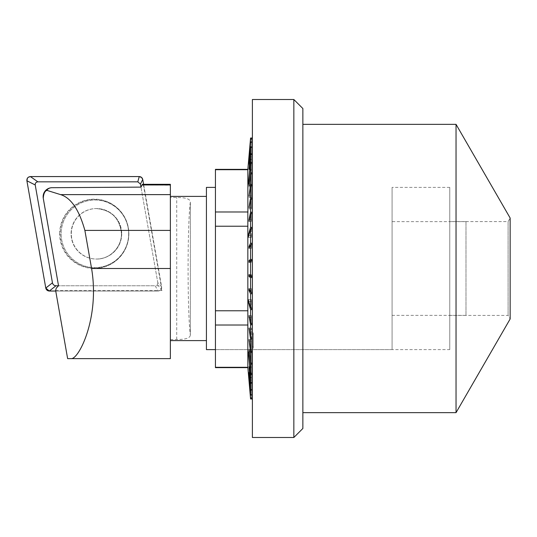 <?xml version="1.0" encoding="UTF-8"?>
<svg xmlns="http://www.w3.org/2000/svg" width="537" height="537" viewBox="0 0 537 537"><rect width="100%" height="100%" fill="white"/><g stroke="black" fill="none" stroke-linecap="round" stroke-linejoin="round"><path stroke-width="0.4" stroke-dasharray="2.69 2.01" d="M206.423 187.386L206.423 349.614M449.764 349.614L449.764 187.386L449.764 349.614L215.438 349.614L215.438 187.386L215.438 349.614L392.084 349.614L392.084 187.386L392.084 349.614M55.647 290.524L161.986 290.524L143.413 185.037L170.37 185.238L170.37 358.629L67.635 358.629M143.413 185.037L142.5 184.319M170.37 184.319L170.37 185.238M170.37 339.532L176.713 339.471C185.621 339.532 190.172 338.042 190.36 335.007L190.36 201.993C187.332 223.137 187.332 313.863 190.36 335.007L190.36 201.993C190.152 198.952 185.601 197.462 176.713 197.529L170.37 197.468M206.423 339.532L206.423 196.401L206.423 339.532M465.988 221.633L465.988 315.367L465.988 221.633L392.084 221.633L392.084 315.367L392.084 221.633M121.711 233.803A25.232 25.199 -90 0 1 96.512 259.035A25.232 25.199 -90 0 1 71.314 233.803A25.232 25.199 -90 0 1 96.512 208.564A25.232 25.199 -90 0 1 121.711 233.803A25.232 25.199 90 0 0 96.512 208.564A25.232 25.199 90 0 0 71.314 233.803A25.232 25.199 90 0 0 96.512 259.035A25.232 25.199 90 0 0 121.711 233.803M161.637 286.845L157.797 282.623L140.983 187.124L158.355 285.765L58.526 285.765L155.173 285.765L158.133 291.034C160.583 290.718 161.751 289.322 161.637 286.845L143.587 184.319L161.637 286.845L161.107 289.43L160.221 290.349L158.133 291.034L55.741 291.034L158.133 291.034M128.658 233.803A33.797 33.75 -90 0 1 78.033 263.07A33.797 33.75 -90 0 1 78.033 204.53A33.797 33.75 -90 0 1 128.658 233.803A33.797 33.75 90 0 0 78.033 204.53A33.797 33.75 90 0 0 78.033 263.07A33.797 33.75 90 0 0 128.658 233.803M128.799 233.803A34.368 34.314 90 0 0 94.485 199.435A34.368 34.314 90 0 0 60.164 233.803A34.368 34.314 90 0 0 94.485 268.164A34.368 34.314 90 0 0 128.799 233.803M161.986 290.524L158.355 285.765M59.661 233.803A34.657 34.61 -90 0 1 94.264 199.146A34.657 34.61 -90 0 1 128.873 233.803A34.657 34.61 -90 0 1 94.264 268.453A34.657 34.61 -90 0 1 59.661 233.803M157.797 282.623C157.885 284.476 157.012 285.523 155.173 285.765M293.846 99.513L293.846 437.487M252.39 437.487L252.39 99.513M449.764 315.42L508.103 315.42L510.15 318.971L510.15 218.029L508.103 221.58L508.103 315.42L508.103 221.58L449.764 221.58L449.764 315.42L449.764 221.58M456.041 412.658L456.041 124.342M302.861 428.472L302.861 108.528M302.861 412.658L302.861 124.342L302.861 412.658M252.39 332.96L252.39 138.009L252.39 398.991L252.39 332.96L253.289 332.96L253.289 348.137L253.289 334.524L252.39 334.524M252.39 348.137L253.289 348.137M252.39 346.58L253.289 346.58M253.289 334.524L253.289 332.96M249.739 170.209L250.584 162.402L250.584 154.589L249.027 169.343L250.584 153.716L250.584 147.507L249.027 163.423L250.584 142.339L249.027 159.16L250.584 139.157L249.027 156.616L250.584 138.016L248.235 164.852L251.484 164.852L248.235 164.852M249.027 262.325L251.484 262.325L251.484 259.405L251.484 262.325L249.027 262.325L250.584 261.351L249.027 262.325L249.027 260.526L250.584 259.405L250.584 244.932L249.027 248.275L249.027 246.503L250.584 243.167L250.584 229.037L248.235 237.327L248.235 235.615L250.584 227.319L250.584 213.76L249.027 221.345L250.584 212.128L250.584 199.341L249.027 208.893L250.584 197.817L250.584 186.017L249.027 197.381L250.584 184.627L250.584 173.995L249.027 186.99L250.584 172.76L250.584 163.463L248.235 184.117L251.484 184.117L248.349 184.117M247.839 367.637L247.839 169.363M250.584 398.984L251.484 398.984L251.484 372.148L248.235 372.148L250.584 398.984L249.027 380.384L250.584 397.843L249.027 377.84L250.584 394.661L249.027 373.577L250.584 389.493L250.584 383.284L249.027 367.657L250.584 382.411L250.584 374.598L248.235 352.883L250.584 373.537L250.584 364.24L249.027 351.238L250.584 363.005L250.584 352.373L249.027 341.008L250.584 350.983L250.584 339.183L249.027 329.624L250.584 337.659L250.584 324.872L249.027 317.286L249.027 315.655L250.584 323.24L250.584 309.681L248.235 301.385L248.235 299.673L250.584 307.963L250.584 293.833L249.027 290.497L249.027 288.725L250.584 292.068L250.584 277.595L249.027 276.474L249.027 274.675L250.584 275.796L250.584 261.351M215.438 367.637L215.438 367.295L247.839 367.295M215.438 367.295L215.438 169.363M247.839 325.026L215.438 325.026M215.438 310.769L247.839 310.769M247.839 226.231L215.438 226.231M215.438 211.974L247.839 211.974M247.839 169.705L215.438 169.705M251.484 261.204L250.584 261.204M250.584 259.405L251.484 259.405L251.484 260.526L249.027 260.526M249.027 246.503L251.484 246.503L251.484 248.275L251.484 243.167L251.484 248.275L249.027 248.275L251.484 248.275L251.484 244.932L250.584 244.932M250.584 243.167L251.484 243.167L251.484 246.503L249.853 246.503M251.484 229.037L251.484 237.327L251.484 229.037L250.584 229.037M250.584 227.319L251.484 227.319M249.027 219.714L251.484 219.714L251.484 212.128L251.484 221.345L249.027 221.345L251.484 221.345L251.484 213.76L250.584 213.76M250.584 212.128L251.484 212.128M249.027 207.376L251.484 207.376L251.484 197.817L251.484 208.893L249.027 208.893L251.484 208.893L251.484 199.341L250.584 199.341M250.584 197.817L251.484 197.817M249.027 195.992L251.484 195.992L251.484 184.627L251.484 197.381L249.027 197.381L251.484 197.381L251.484 186.017L250.584 186.017M250.584 184.627L251.484 184.627M249.027 185.762L251.484 185.762L251.484 172.76L251.484 186.99L249.027 186.99L251.484 186.99L251.484 173.995L250.584 173.995M250.584 172.76L251.484 172.76M251.484 163.463L251.484 185.178L251.484 163.463L250.584 163.463M250.584 162.402L251.484 162.402M249.027 169.343L251.484 169.343L251.484 153.716L251.484 170.209L249.027 170.209L251.484 170.209L251.484 154.589L250.584 154.589M250.584 153.716L251.484 153.716M249.027 163.423L251.484 163.423L251.484 146.843L251.484 164.087L249.027 164.087L251.484 164.087L251.484 147.507L250.584 147.507M250.584 146.843L251.484 146.843M249.027 159.16L251.484 159.16L251.484 141.889L251.484 159.603L249.027 159.603L251.484 159.603L251.484 142.339L250.584 142.339M250.584 141.889L251.484 141.889M251.484 139.157L251.484 156.844L249.047 156.616L251.484 156.616L251.484 138.929L251.484 156.844L249.027 156.844L251.484 156.844L251.484 139.157L250.584 139.157M250.584 138.929L251.484 138.929M251.484 138.016L251.484 164.852L251.484 138.009L250.584 138.016M251.484 398.071L251.484 380.156L249.047 380.384L251.484 380.384L251.484 398.071L250.584 398.071M250.584 397.843L251.484 397.843L251.484 380.156L251.484 397.843M249.027 377.84L251.484 377.84L251.484 395.111L250.584 395.111M251.484 395.111L251.484 377.397L251.484 394.661L251.484 377.84L249.067 377.84M250.584 394.661L251.484 394.661M249.027 373.577L251.484 373.577L251.484 390.157L250.584 390.157M251.484 390.157L251.484 372.913L251.484 389.493L251.484 373.577L249.087 373.577M250.584 389.493L251.484 389.493M249.027 367.657L251.484 367.657L251.484 383.284L250.584 383.284M251.484 383.284L251.484 366.791L251.484 382.411L251.484 367.657L249.114 367.657M250.584 382.411L251.484 382.411M251.484 374.598L251.484 352.883L251.484 374.598L250.584 374.598M250.584 373.537L251.484 373.537L251.484 351.822L248.235 351.822L251.484 351.822L251.484 373.537M249.027 351.238L251.484 351.238L251.484 364.24L250.584 364.24M251.484 364.24L251.484 350.01L251.484 363.005L251.484 351.238L249.175 351.238M250.584 363.005L251.484 363.005M249.027 341.008L251.484 341.008L251.484 352.373L250.584 352.373M251.484 352.373L251.484 339.619L251.484 350.983L251.484 341.008L249.215 341.008M250.584 350.983L251.484 350.983M249.027 329.624L251.484 329.624L251.484 339.183L250.584 339.183M251.484 339.183L251.484 328.107L251.484 337.659L251.484 329.624L249.275 329.624M250.584 337.659L251.484 337.659M249.027 317.286L251.484 317.286L251.484 324.872L250.584 324.872M251.484 324.872L251.484 315.655L251.484 323.24L251.484 317.286L249.363 317.286M250.584 323.24L251.484 323.24M251.484 309.681L251.484 301.385L251.484 309.681L250.584 309.681M250.584 307.963L251.484 307.963L251.484 299.673L248.235 299.673L251.484 299.673L251.484 307.963M249.027 290.497L251.484 290.497L251.484 293.833L250.584 293.833M249.853 290.497L251.484 290.497L251.484 293.833L251.484 288.725L251.484 292.068L250.584 292.068M249.027 276.474L251.484 276.474L251.484 277.595L250.584 277.595M251.484 277.595L251.484 274.675L251.484 277.595M250.584 275.796L251.484 275.796L251.484 274.675L251.484 275.796M247.879 225.191L247.879 311.809L247.879 225.191M247.879 169.182L247.879 212.491L247.879 169.182M247.879 367.818L247.879 324.509L247.879 367.818M251.484 185.178L248.235 185.178L251.484 185.178L251.484 184.117L251.484 185.178M248.725 235.615L251.484 235.615L251.484 237.327L251.484 235.615L248.235 235.615M251.484 237.327L248.235 237.327L251.484 237.327M249.027 274.675L251.484 274.675L249.027 274.675M249.027 288.725L251.484 288.725L249.027 288.725M248.725 301.385L251.484 301.385L251.484 299.673L251.484 301.385L248.235 301.385M249.027 315.655L251.484 315.655L249.027 315.655M249.027 328.107L251.484 328.107L249.027 328.107M249.027 339.619L251.484 339.619L249.027 339.619M249.027 350.01L251.484 350.01L249.027 350.01M248.349 352.883L251.484 352.883L251.484 351.822L251.484 352.883L248.235 352.883M249.027 366.791L251.484 366.791L249.027 366.791M249.027 372.913L251.484 372.913L249.027 372.913M249.027 377.397L251.484 377.397L249.027 377.397M249.027 380.156L251.484 380.156L249.027 380.156M251.484 398.984L251.484 372.148L248.235 372.148M251.484 213.76L251.484 221.345L251.484 219.714L249.363 219.714M251.484 199.341L251.484 208.893L251.484 207.376L249.275 207.376M251.484 186.017L251.484 197.381L251.484 195.992L249.215 195.992M251.484 173.995L251.484 186.99L251.484 185.762L249.175 185.762M251.484 154.589L251.484 170.209L251.484 169.343L249.114 169.343M251.484 147.507L251.484 164.087L251.484 163.423L249.087 163.423M251.484 142.339L251.484 159.603L251.484 159.16L249.067 159.16M176.713 339.471L176.713 197.529M121.49 233.803A25.232 25.199 -90 0 1 96.291 259.035A25.232 25.199 -90 0 1 71.092 233.803A25.232 25.199 -90 0 1 96.291 208.564A25.232 25.199 -90 0 1 121.49 233.803A25.232 25.199 90 0 0 96.291 208.564A25.232 25.199 90 0 0 71.092 233.803A25.232 25.199 90 0 0 96.291 259.035A25.232 25.199 90 0 0 121.49 233.803M449.764 187.386L392.084 187.386M392.084 315.367L465.988 315.367M96.512 208.564L96.291 208.564C111.521 210.027 119.905 218.438 121.429 233.803C119.905 218.438 111.521 210.027 96.291 208.564L96.512 208.564M96.512 259.035L96.291 259.035C108.743 259.566 121.57 248.269 121.429 233.803C121.57 248.269 108.743 259.566 96.291 259.035L96.512 259.035"/><path stroke-width="0.81" d="M215.438 349.614L206.423 349.614L206.423 187.386L215.438 187.386M46.86 190.36C47.887 188.641 49.626 187.755 52.069 187.695A9.015 9.001 90 0 0 43.282 198.354L43.262 198.26C43.578 193.75 44.772 191.118 46.86 190.36L60.614 194.629C71.025 197.858 79.114 209.786 84.873 230.413L91.579 268.5C99.909 317.756 78.691 359.77 71.059 358.629L170.37 358.629L170.37 184.319L142.62 184.319M142.5 184.319L140.983 187.124L52.129 187.695A9.015 9.001 90 0 0 52.069 187.695L52.129 187.695M43.282 198.354L58.526 285.765L56.271 288.141L55.647 290.524L67.635 358.629L71.059 358.629M26.89 180.754L45.786 288.074C46.249 289.906 47.424 290.893 49.31 291.034L55.741 291.034L49.31 291.034L45.786 288.074L26.89 180.754L27.427 178.17L28.307 177.25L30.401 176.572L139.231 176.572L141.634 177.505L142.741 179.519C142.278 177.693 141.11 176.707 139.231 176.572L30.401 176.572C27.944 176.888 26.776 178.277 26.89 180.754L35.22 184.976C35.133 183.124 36.013 182.077 37.852 181.835L30.401 176.572M49.31 291.034L55.969 285.765C54.083 285.63 52.908 284.644 52.451 282.804L35.22 184.976M55.969 285.765L58.526 285.765M143.587 184.319L142.741 179.519L143.587 184.319M140.983 187.124L140.446 184.05L142.741 179.519M139.231 176.572L137.808 181.835L140.446 184.05M137.808 181.835L37.852 181.835M293.846 437.487L293.846 99.513L252.39 99.513L252.39 437.487L293.846 437.487L302.861 428.472L302.861 108.528L293.846 99.513M510.15 218.029L510.15 318.971L456.041 412.658L456.041 124.342L510.15 218.029M302.861 412.658L456.041 412.658M247.839 169.363L247.879 212.491L247.839 211.974L215.438 211.974L215.438 169.363L247.839 169.363L250.584 138.016L249.027 156.616L250.584 139.157L249.027 159.16L250.584 142.339L249.027 163.423L250.584 147.507L250.584 153.716L249.027 169.343L250.584 154.589L250.584 162.402L248.235 184.117L250.584 163.463L250.584 172.76L249.027 185.762L250.584 173.995L250.584 184.627L249.027 195.992L250.584 186.017L250.584 197.817L249.027 207.376L250.584 199.341L250.584 212.128L249.027 219.714L249.027 221.345L250.584 213.76L250.584 227.319L248.235 235.615L248.235 237.327L250.584 229.037L250.584 243.167L249.027 246.503L249.027 248.275L250.584 244.932L250.584 259.405L249.027 260.526L249.027 262.325L250.584 261.204L250.584 275.796L249.027 274.675L249.027 276.474L250.584 277.595L250.584 292.068L249.027 288.725L249.027 290.497L250.584 293.833L250.584 307.963L248.235 299.673L248.235 301.385L250.584 309.681L250.584 323.24L249.027 315.655L250.584 324.872L250.584 337.659L249.027 328.107L250.584 339.183L250.584 350.983L249.027 339.619L250.584 352.373L250.584 363.005L249.027 350.01L250.584 364.24L250.584 373.537L248.235 351.822L250.584 374.598L250.584 382.411L249.027 366.791L250.584 383.284L250.584 389.493L249.027 372.913L250.584 390.157L250.584 394.661L249.027 377.397L250.584 398.984L247.839 367.295L215.438 367.295L215.438 367.637L247.839 367.637M248.349 184.117L249.739 170.209M247.839 211.974L247.839 367.295M247.839 310.769L215.438 310.769L215.438 325.026L247.839 325.026M215.438 325.026L215.438 367.295M215.438 211.974L215.438 310.769M215.438 169.705L247.839 169.705M215.438 226.231L247.839 226.231M250.584 138.016L252.39 138.009M251.484 138.929L250.584 138.929M250.584 139.157L251.484 139.157M251.484 141.889L251.484 142.339L251.484 141.889L250.584 141.889M250.584 142.339L251.484 142.339M251.484 146.843L251.484 147.507L251.484 146.843L250.584 146.843M250.584 147.507L251.484 147.507M251.484 153.716L251.484 154.589L251.484 153.716L250.584 153.716M250.584 154.589L251.484 154.589M251.484 162.402L251.484 163.463L251.484 162.402L250.584 162.402M250.584 163.463L251.484 163.463M251.484 172.76L251.484 173.995L251.484 172.76L250.584 172.76M250.584 173.995L251.484 173.995M251.484 184.627L251.484 186.017L251.484 184.627L250.584 184.627M250.584 186.017L251.484 186.017M251.484 197.817L251.484 199.341L251.484 197.817L250.584 197.817M250.584 199.341L251.484 199.341M251.484 212.128L251.484 213.76L251.484 212.128L250.584 212.128M250.584 213.76L251.484 213.76M251.484 227.319L251.484 229.037L251.484 227.319L250.584 227.319M250.584 229.037L251.484 229.037M250.584 244.932L251.484 244.932L251.484 243.167L250.584 243.167M250.584 261.204L251.484 261.204L251.484 259.405L250.584 259.405M249.027 276.474L251.484 276.474L251.484 275.796L250.584 275.796M251.484 275.796L251.484 277.595L250.584 277.595M250.584 293.833L251.484 293.833L251.484 292.068L250.584 292.068M251.484 307.963L251.484 309.681L251.484 307.963L250.584 307.963M250.584 309.681L251.484 309.681M251.484 323.24L251.484 324.872L251.484 323.24L250.584 323.24M250.584 324.872L251.484 324.872M251.484 337.659L251.484 339.183L251.484 337.659L250.584 337.659M250.584 339.183L251.484 339.183M251.484 350.983L251.484 352.373L251.484 350.983L250.584 350.983M250.584 352.373L251.484 352.373M251.484 363.005L251.484 364.24L251.484 363.005L250.584 363.005M250.584 364.24L251.484 364.24M251.484 373.537L251.484 374.598L251.484 373.537L250.584 373.537M250.584 374.598L251.484 374.598M251.484 382.411L251.484 383.284L251.484 382.411L250.584 382.411M250.584 383.284L251.484 383.284M251.484 389.493L251.484 390.157L251.484 389.493L250.584 389.493M250.584 390.157L251.484 390.157M251.484 394.661L251.484 395.111L251.484 394.661L250.584 394.661M250.584 395.111L251.484 395.111M251.484 397.843L250.584 397.843M250.584 398.071L251.484 398.071M252.39 398.991L250.584 398.984M249.027 317.286L249.363 317.286M248.725 301.385L248.235 301.385M249.027 290.497L249.853 290.497M249.027 260.526L251.484 260.526L251.484 261.204M249.027 246.503L249.853 246.503M248.725 235.615L248.235 235.615M249.027 219.714L249.363 219.714M91.579 268.5L170.37 268.5M84.873 230.413L170.37 230.413M60.614 194.629L170.37 194.629M141.875 184.95L170.37 184.95M52.451 282.804L45.786 288.074M170.37 340.599L206.423 340.599M170.37 196.401L206.423 196.401M302.861 124.342L456.041 124.342"/></g></svg>

